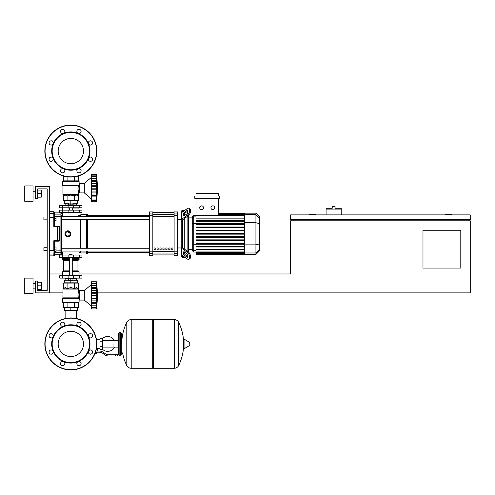 <?xml version="1.0" encoding="UTF-8"?>
<svg xmlns="http://www.w3.org/2000/svg" width="495" height="495" viewBox="0 0 495 495"><rect width="100%" height="100%" fill="white"/><g stroke="black" fill="none" stroke-linecap="round" stroke-linejoin="round"><path stroke-width="0.74" d="M451.341 214.886L451.341 214.415L445.432 214.415L445.432 214.886M315.445 214.886L315.445 214.415L309.542 214.415L309.542 214.886M460.796 268.061L422.984 268.061L422.984 230.249L460.796 230.249L460.796 268.061M470.25 214.886L290.633 214.886L290.633 219.613L470.25 219.613L470.25 214.886M291.815 219.613L291.815 220.795M469.068 219.613L469.068 220.795M97.336 292.879L470.25 292.879L470.25 220.795L290.633 220.795L290.633 273.97L79.107 273.97M49.568 292.879L35.386 292.879L35.386 281.061L37.75 281.061L37.75 290.515L47.204 290.515L47.204 188.886L37.75 188.886L37.75 198.34L35.386 198.34L35.386 186.522L49.568 186.522L49.568 292.879L62.921 292.879M49.568 273.97L62.562 273.97M341.21 209.923L326.081 209.923L326.081 208.265L332.225 208.265L332.225 206.613L335.065 206.613L335.065 208.265L341.21 208.265L341.21 214.886M326.081 214.886L326.081 209.923M65.13 310.483L65.13 318.563M76.546 310.483L76.546 318.563M43.894 247.735L43.894 250.575L43.894 247.735L47.204 247.735L47.204 219.848L43.894 219.848L43.894 217.014L47.204 217.014L47.204 188.886L37.75 188.886M56.065 249.152L56.065 247.03L54.295 247.03L54.295 251.281L56.065 251.281L56.065 249.152L54.295 249.152M43.894 217.014L43.894 219.848M56.065 218.431L56.065 216.303L54.295 216.303L54.295 220.56L56.065 220.56L56.065 218.431L54.295 218.431M113.008 343.926L113.008 347.106L113.008 343.926M102.372 349.136A7.444 7.444 0 0 0 114.419 347.106M114.419 340.746A7.444 7.444 0 0 0 102.372 338.716M100.009 348.653L97.41 348.653L97.41 351.017M100.009 341.21L100.009 349.365L102.372 349.365L102.372 338.493L100.009 338.493L100.009 341.21L102.372 341.21M100.009 339.199L96.698 339.199M96.698 348.344L97.41 348.653M95.993 353.263L95.009 353.498M94.91 353.733L95.993 353.498M95.727 352.199L95.727 353.263L96.407 353.263L96.407 352.199M95.102 353.263L95.727 353.263M115.372 355.979L117.736 355.979L117.736 354.797L115.372 354.797L115.372 355.979L108.671 355.979A7.091 7.091 0 0 1 104.247 354.426L103.399 353.752A7.091 7.091 0 0 0 98.975 352.199L95.486 352.199M95.851 351.017L98.975 351.017A8.273 8.273 0 0 1 104.142 352.83L104.983 353.504A5.909 5.909 0 0 0 108.671 354.797L115.372 354.797M92.386 351.11L92.608 352.199M96.407 348.629L96.698 346.556M100.009 346.642L102.372 346.642M96.333 338.846L96.698 338.846L96.698 341.296M152.714 320.29L153.419 319.584L153.419 368.268L174.221 368.268L174.221 319.584L174.283 368.268A4.845 4.845 0 0 0 178.627 365.57L178.627 322.288L178.627 365.57A48.925 48.925 0 0 0 183.614 346.333M174.283 368.268L174.283 319.584A4.845 4.845 0 0 1 178.627 322.288A48.925 48.925 0 0 1 183.614 341.525M183.614 343.926L183.614 339.31L184.06 339.056L184.06 348.796L183.614 348.548L183.614 343.926M189.82 343.926L189.82 342.676L189.82 343.926M126.8 322.288A4.845 4.845 0 0 1 131.144 319.584L152.714 319.584L152.714 368.268L131.206 368.268L131.206 319.584L131.144 368.268A4.845 4.845 0 0 1 126.8 365.57L126.8 322.288A48.925 48.925 0 0 0 121.751 343.926M120.57 332.584L119.153 332.584L119.153 355.274L120.57 355.274L120.57 332.584L121.281 333.29L121.281 334.948L122.933 334.948M122.933 352.91L121.281 352.91L121.281 354.562L121.281 333.29M81.947 257.425L59.728 257.425L59.728 255.061L81.947 255.061L81.947 257.425M70.835 331.273A12.653 12.653 0 0 1 83.494 343.926A12.653 12.653 0 0 1 70.835 356.579A12.653 12.653 0 0 1 58.181 343.926A12.653 12.653 0 0 1 70.835 331.273M70.835 369.926A26 26 0 0 1 44.841 343.926A26 26 0 0 1 70.835 317.926A26 26 0 0 1 96.834 343.926A26 26 0 0 1 70.835 369.926A26 26 0 0 1 44.841 343.926A26 26 0 0 1 70.835 317.926M63.509 326.242A19.144 19.144 0 0 1 78.16 326.242A2.128 2.128 0 0 1 77.474 322.771A2.128 2.128 0 0 1 80.481 322.771A2.128 2.128 0 0 1 78.16 326.242A19.144 19.144 0 0 1 88.525 336.6A2.128 2.128 0 0 1 90.486 333.661A2.128 2.128 0 0 1 92.615 335.789A2.128 2.128 0 0 1 88.525 336.6A19.144 19.144 0 0 1 88.525 351.252A2.128 2.128 0 0 1 91.99 350.565A2.128 2.128 0 0 1 91.99 353.572A2.128 2.128 0 0 1 88.525 351.252A19.144 19.144 0 0 1 78.16 361.61A2.128 2.128 0 0 1 81.106 363.578A2.128 2.128 0 0 1 78.977 365.706A2.128 2.128 0 0 1 78.16 361.61A19.144 19.144 0 0 1 53.151 336.6A19.144 19.144 0 0 1 63.509 326.242A2.128 2.128 0 0 1 60.569 324.275A2.128 2.128 0 0 1 62.698 322.146A2.128 2.128 0 0 1 63.509 326.242L63.509 326.242M70.835 362.6A18.674 18.674 0 0 1 52.167 343.926A18.674 18.674 0 0 1 70.835 325.258A18.674 18.674 0 0 1 89.508 343.926A18.674 18.674 0 0 1 70.835 362.6M64.202 365.081A2.128 2.128 0 0 1 61.194 365.081A2.128 2.128 0 0 1 63.509 361.61A2.128 2.128 0 0 1 64.202 365.081M51.183 354.191A2.128 2.128 0 0 1 49.061 352.069A2.128 2.128 0 0 1 53.151 351.252A2.128 2.128 0 0 1 51.183 354.191M49.679 337.293A2.128 2.128 0 0 1 49.679 334.28A2.128 2.128 0 0 1 53.151 336.6A2.128 2.128 0 0 1 49.679 337.293M70.835 138.421A12.653 12.653 0 0 0 58.181 151.074A12.653 12.653 0 0 0 70.835 163.727A12.653 12.653 0 0 0 83.494 151.074A12.653 12.653 0 0 0 70.835 138.421M96.834 151.074A26 26 0 0 0 70.835 125.074A26 26 0 0 0 44.841 151.074A26 26 0 0 0 70.835 177.074A26 26 0 0 0 96.834 151.074M78.16 168.758L78.16 168.758A19.144 19.144 0 0 0 70.835 131.93A19.144 19.144 0 0 0 63.509 133.39A2.128 2.128 0 0 0 64.202 129.919A2.128 2.128 0 0 0 61.194 129.919A2.128 2.128 0 0 0 63.509 133.39L63.509 133.39A19.144 19.144 0 0 0 53.151 143.748A2.128 2.128 0 0 0 51.183 140.809A2.128 2.128 0 0 0 49.061 142.931A2.128 2.128 0 0 0 53.151 143.748L53.151 143.748A19.144 19.144 0 0 0 53.151 158.4A2.128 2.128 0 0 0 49.679 157.707A2.128 2.128 0 0 0 49.679 160.72A2.128 2.128 0 0 0 53.151 158.4L53.151 158.4A19.144 19.144 0 0 0 63.509 168.758A2.128 2.128 0 0 0 60.569 170.726A2.128 2.128 0 0 0 62.698 172.854A2.128 2.128 0 0 0 63.509 168.758L63.509 168.758A19.144 19.144 0 0 0 78.16 168.758A2.128 2.128 0 0 0 77.474 172.229A2.128 2.128 0 0 0 80.481 172.229A2.128 2.128 0 0 0 78.16 168.758L78.16 168.758M70.835 169.742A18.674 18.674 0 0 0 89.508 151.074A18.674 18.674 0 0 0 70.835 132.4A18.674 18.674 0 0 0 52.167 151.074A18.674 18.674 0 0 0 70.835 169.742M88.525 158.4A2.128 2.128 0 0 0 90.486 161.339A2.128 2.128 0 0 0 92.615 159.211A2.128 2.128 0 0 0 88.525 158.4L88.525 158.4M88.525 143.748A2.128 2.128 0 0 0 91.99 144.435A2.128 2.128 0 0 0 91.99 141.428A2.128 2.128 0 0 0 88.525 143.748L88.525 143.748M78.16 133.39A2.128 2.128 0 0 0 81.106 131.423A2.128 2.128 0 0 0 78.977 129.294A2.128 2.128 0 0 0 78.16 133.39L78.16 133.39M69.418 254.826L72.251 254.826L69.653 254.591L69.418 255.061M68.001 278.103L68.001 278.697L73.675 278.697L73.675 278.103M70.835 278.697L70.835 280.467L68.712 280.467L68.712 278.697M68.712 280.232L64.338 280.232L64.338 282.831L70.835 282.831L70.835 280.467L72.963 280.467L72.963 278.697M84.305 300.088L84.305 290.633L91.34 284.606L84.305 290.633L79.584 290.633L79.584 300.088L84.305 300.088L91.34 306.114M96.42 295.336L91.34 295.336L91.34 292.452L96.723 292.452L96.42 308.948L96.723 306.201L96.42 308.948L91.34 308.948L91.34 307.141L96.42 307.141L96.581 306.82M96.42 288.548L91.34 288.548L91.34 287.422L96.723 287.422L96.525 293.906M91.34 292.452L91.34 288.585L96.42 288.585L96.426 288.993M96.581 283.895L91.34 283.579L91.34 281.766L96.42 281.766L96.723 284.514L96.42 283.579L96.581 287.805L91.34 287.731M91.34 287.422L91.34 283.598L96.42 283.598M91.34 283.06L96.581 283.06L96.711 284.545L96.643 283.623M96.568 282.961L96.513 282.54L96.568 282.961M91.34 285.516L96.581 285.516L96.581 287.805M91.34 290.608L96.581 290.608L96.68 291.45L96.445 289.321M96.68 297.433L96.581 296.975L96.68 297.433M96.68 299.265L96.704 298.875L96.68 299.265M96.68 304.202L96.581 305.205L96.723 303.299L96.581 305.205L91.34 305.205L91.34 303.299L96.723 303.299L96.704 303.819M96.711 306.17L96.581 307.661L91.34 307.661M96.42 307.117L91.34 307.117L91.34 305.205M91.34 302.915L96.581 302.915L96.723 303.299M91.34 303.299L91.34 302.173L96.42 302.173L96.581 302.915M91.34 295.336L96.42 295.379L96.426 295.818M96.42 302.136L91.34 302.173M91.34 308.948L96.42 308.948A98.146 98.146 0 0 0 96.42 281.766L91.34 281.766M91.34 302.136L91.34 298.262L96.723 298.262M91.34 298.262L91.34 295.379M64.338 310.483L77.338 310.483L77.338 307.884L64.338 307.884L64.338 310.483M70.835 310.483L70.835 307.884M76.546 280.232L76.546 278.58M65.13 280.232L65.13 278.58M73.675 278.58L76.626 278.58L76.744 278.103M68.001 278.58L65.043 278.58L64.925 278.103M76.744 278.462L73.675 278.462M68.001 278.462L64.925 278.462M72.963 280.232L77.338 280.232L77.338 282.831L70.835 282.831M79.373 275.74L59.728 275.74L59.728 278.103L81.947 278.103L81.947 275.74L79.373 275.74L79.373 278.103M78.637 302.686L63.038 302.686L62.562 302.21L79.107 302.21L78.637 302.686L79.107 302.21L78.637 302.686L79.107 302.21L79.107 298.906L79.584 298.906M79.584 291.815L78.755 291.815C78 292.731 77.864 294.748 78.346 297.86L77.919 295.23M79.107 298.906L78.346 297.86L62.921 297.86L62.989 288.907L78.686 288.907L78.755 291.815M78.909 298.411L62.562 298.411L62.562 302.21L63.038 302.686M78.34 288.566L78.755 289.074L62.921 289.074L65.21 287.558L67.085 288.566L70.835 287.558L74.59 288.566L76.465 287.558L78.34 288.566L78.34 283.072L74.59 283.072L74.59 288.566M62.853 298.027L78.773 298.244L62.562 298.411L62.921 297.86M63.329 288.566L63.329 283.072L74.59 283.072M67.085 283.072L67.085 288.566M78.34 302.686L78.34 307.649L63.329 307.649L63.329 302.686M74.59 302.686L74.59 307.649M67.085 302.686L67.085 307.649M78.872 275.74L79.107 271.842L72.251 271.842M62.803 275.74L62.562 271.842L63.038 271.371L69.418 271.371M72.251 270.895L77.963 270.895L77.963 260.5L72.251 260.5M69.418 270.895L63.713 270.895L63.713 260.5L63.236 260.024M69.418 260.024L63.038 260.024L62.562 259.553L62.803 257.425M72.251 259.553L79.107 259.553L78.872 257.425M79.107 257.66L72.251 257.66M69.418 257.66L62.562 257.66M79.107 258.607L72.251 258.607M69.418 258.607L62.562 258.607M78.99 258.724L72.251 258.724M69.418 258.724L62.686 258.724M79.107 258.842L72.251 258.842M69.418 258.842L62.562 258.842M78.637 260.024L79.107 259.553L78.637 260.024L79.107 259.553L78.637 260.024L72.251 260.024M78.637 271.371L79.107 271.842L78.637 271.371L79.107 271.842L78.637 271.371L72.251 271.371M79.107 275.505L72.251 275.505M69.418 275.505L62.562 275.505M96.445 294.593L96.426 294.902M96.581 290.608L96.463 289.637M91.34 300.106L96.581 300.106L96.463 301.078M96.445 301.399L96.426 301.727M91.34 293.739L96.581 293.739L96.723 292.452M70.835 212.992L69.418 212.757L72.251 212.757L70.835 212.992M68.001 205.431L68.001 204.843L73.675 204.843L73.675 205.431M70.835 204.843L70.835 203.068L68.712 203.068L68.712 204.843M72.963 203.303L77.338 203.303L77.338 200.704L70.835 200.704L70.835 203.068L72.963 203.068L72.963 204.843M91.34 198.934L84.305 192.908L79.584 192.908L79.584 183.453L84.305 183.453L84.305 192.908M91.34 177.427L84.305 183.453M96.68 192.085L96.704 191.695L96.68 192.085M96.68 197.022L96.42 201.768L96.723 199.021L96.42 201.768L91.34 201.768L91.34 196.119L96.723 196.119L96.704 196.639M96.581 200.481L91.34 200.481L96.581 200.481L96.704 199.312M96.42 199.937L91.34 199.937L96.42 199.961L96.581 199.64M96.42 194.993L96.723 196.119L96.581 195.729L91.34 195.81L91.34 194.993L96.42 194.993L91.34 194.956L91.34 191.082L96.723 191.082L96.42 194.956M91.34 195.729L91.34 196.119M96.42 188.156L91.34 188.156L91.34 185.272L96.723 185.272L96.723 191.082M91.34 191.082L91.34 188.199L96.42 188.199L96.426 188.638M96.42 181.368L91.34 181.368L91.34 180.242L96.723 180.242L96.525 186.726M91.34 185.272L91.34 181.405L96.42 181.405L96.426 181.814M91.34 180.242L91.34 174.587L96.42 174.587L96.723 177.334L96.42 176.399L96.581 180.626L91.34 180.551M91.34 175.88L96.581 175.88L96.711 177.365L96.643 176.449M96.581 176.715L91.34 176.418L96.42 176.418M96.568 175.781L96.513 175.36L96.568 175.781M96.704 179.722L96.643 178.936M91.34 183.428L96.581 183.428L96.68 184.27L96.445 182.141M91.34 174.587L96.42 174.587A98.146 98.146 0 0 1 96.42 201.768L91.34 201.768M76.546 203.303L76.546 204.961M65.13 203.303L65.13 204.961M73.675 204.961L76.626 204.961L76.744 205.431M68.001 205.079L64.925 205.079L68.001 204.961M73.675 205.079L76.744 205.079M64.925 205.079L64.925 205.431M68.712 203.303L64.338 203.303L64.338 200.704L70.835 200.704M79.373 207.795L81.947 207.795L81.947 205.431L59.728 205.431L59.728 207.795L79.373 207.795L79.373 205.431M70.835 180.854L78.637 180.854L79.107 181.325L62.562 181.325L63.038 180.854L70.835 180.854M79.584 191.726L78.755 191.726C78 190.804 77.864 188.787 78.346 185.674L79.107 184.635L79.107 181.325L78.637 180.854M79.584 184.635L79.107 184.635M78.773 185.291L62.636 185.291L62.562 181.325L63.038 180.854M78.34 194.974L78.686 194.628L62.989 194.628L65.21 195.977L67.085 194.974L70.835 195.977L74.59 194.974L76.465 195.977L78.34 194.974L78.34 200.469L74.59 200.469L74.59 194.974M77.919 188.31L78.346 185.674L62.921 185.674L62.921 194.461L78.755 194.461L78.755 191.726M74.59 200.469L63.329 200.469L63.329 194.974M67.085 200.469L67.085 194.974M74.59 180.854L74.59 176.802M78.34 180.854L78.34 175.966M63.329 180.854L63.329 175.966M67.085 180.854L67.085 176.802M78.872 207.795L79.107 210.158M62.803 207.795L69.418 208.03M72.251 208.03L79.107 208.03M62.562 208.03L62.562 210.158M91.34 198.025L96.581 198.025L96.723 196.119M96.581 192.926L91.34 192.926L96.581 192.926L96.463 193.898M96.445 194.219L96.426 194.547M96.445 187.413L96.426 187.723M96.68 179.338L96.581 178.336L91.34 178.336M91.34 186.559L96.581 186.559L96.723 185.272M96.581 183.428L96.463 182.457M79.373 210.158L59.728 210.158L59.728 212.522L81.947 212.522L81.947 210.158L79.373 210.158L79.373 212.522M259.671 231.344L259.671 236.239M259.955 236.239L259.671 237.94M182.389 212.064L182.389 210.158L184.753 210.394L187.054 208.766A3.545 1.77 125.3 0 1 189.102 208.376A3.545 1.77 125.3 0 1 189.56 209.503L190.396 210.09A3.545 1.77 -54.7 0 0 189.938 208.97L189.102 208.376M182.389 246.826L182.389 247.302A1.182 0.835 0 0 0 182.735 247.896L187.89 251.54L187.054 252.134L181.9 248.484A2.364 1.671 180 0 1 181.207 247.302L181.207 245.972L182.389 246.826L182.389 220.758L181.207 221.612L181.207 220.281A2.364 1.671 0 0 1 181.9 219.099L187.054 215.449L187.89 216.043L182.735 219.687A1.182 0.835 180 0 0 182.389 220.281L182.389 220.758M177.662 247.97L181.207 247.97L181.207 256.243L182.389 257.425L182.389 255.519M182.389 257.425L185.087 257.425M184.753 254.176L184.753 252.178L184.753 254.176M184.753 249.325L184.753 218.264L184.753 249.325M184.753 215.412L184.753 213.407L184.753 215.412M183.571 215.412L183.571 213.741A1.182 0.588 125.3 0 1 184.406 212.312L187.054 210.437A1.182 0.588 125.3 0 1 187.741 210.307A1.182 0.588 125.3 0 1 187.89 210.684L187.89 212.355A1.182 0.588 125.3 0 1 187.054 213.778L184.406 215.653A1.182 0.588 125.3 0 1 183.725 215.783A1.182 0.588 125.3 0 1 183.571 215.412L184.128 215.801M187.054 210.437L187.89 211.031L185.241 212.906A1.182 0.588 -54.7 0 0 184.406 214.329L184.406 215.653M183.571 253.848L183.571 252.178A1.182 0.588 54.7 0 1 183.725 251.8A1.182 0.588 54.7 0 1 184.406 251.93L184.406 253.254A1.182 0.588 -125.3 0 0 185.241 254.684L187.89 256.558L187.054 257.146L184.406 255.272A1.182 0.588 54.7 0 1 183.571 253.848L184.406 253.254M184.406 251.93L187.054 253.805A1.182 0.588 54.7 0 1 187.89 255.228L187.89 256.905A1.182 0.588 54.7 0 1 187.741 257.276A1.182 0.588 54.7 0 1 187.054 257.146M187.054 208.766L181.9 212.411A2.364 1.671 180 0 0 181.207 213.593L181.207 220.281M187.89 216.043A3.545 1.77 -54.7 0 0 190.396 211.761L189.56 211.173A3.545 1.77 125.3 0 1 187.054 215.449M189.56 211.173L189.56 209.503M190.396 211.761L190.396 210.09M181.207 247.302L181.207 253.991A2.364 1.671 0 0 0 181.9 255.172L187.054 258.817A3.545 1.77 54.7 0 0 189.102 259.207L189.938 258.613A3.545 1.77 -125.3 0 0 190.396 257.493L190.396 255.822A3.545 1.77 -125.3 0 0 187.89 251.54M190.396 257.493L189.56 258.081A3.545 1.77 54.7 0 1 189.102 259.207M189.56 258.081L189.56 256.41L190.396 255.822M187.054 252.134A3.545 1.77 54.7 0 1 189.56 256.41M182.389 210.158L181.207 211.34L181.207 219.613L181.207 214.929M177.662 219.613L181.207 219.613L181.207 247.97M192.246 249.697L188.298 249.697M192.246 217.887L188.298 217.887M187.116 211.575L187.116 213.735M187.116 216.593L187.116 250.996M187.116 253.848L187.116 256.008M212.844 205.852A1.893 1.893 0 0 1 214.737 207.745A1.893 1.893 0 0 1 212.844 209.633A1.893 1.893 0 0 1 210.957 207.745A1.893 1.893 0 0 1 212.844 205.852M201.607 205.852A1.893 1.893 0 0 1 203.501 207.745A1.893 1.893 0 0 1 201.607 209.633A1.893 1.893 0 0 1 199.72 207.745A1.893 1.893 0 0 1 201.607 205.852M194.807 195.977L194.807 198.34L219.65 198.34L219.65 195.977L194.807 195.977M244.685 218.14L195.989 218.14L195.989 198.34M218.468 198.34L218.468 215.282M195.989 195.977L195.989 193.613L218.468 193.613L218.468 195.977M193.743 215.523L192.246 217.02L192.246 250.563L193.743 252.06L193.743 215.523L195.989 215.523M188.298 251.862L188.298 215.721M195.989 254.306L244.685 254.424L195.989 254.306L195.989 249.443L244.685 249.443M244.685 234.147L195.989 234.147L244.685 234.147L195.989 234.147L244.685 234.147L195.989 234.147L195.989 233.436L244.685 233.436M255.927 213.159L255.927 254.424L259.671 250.68L259.671 216.903L255.927 213.159L244.685 213.159L244.685 254.3M195.989 240.564L244.685 240.564L195.989 240.564L195.989 239.858L244.685 239.858L195.989 239.858M195.989 237.359L244.685 237.359L195.989 237.359L195.989 236.647L244.685 236.647L195.989 236.647M195.989 246.986L244.685 246.986L195.989 246.986L195.989 246.275L244.685 246.275L195.989 246.275M195.989 243.775L244.685 243.775L195.989 243.775L195.989 243.064L244.685 243.064L195.989 243.064M244.685 227.019L195.989 227.019L195.989 227.725L244.685 227.725M244.685 230.231L195.989 230.231L195.989 230.936L244.685 230.936M244.685 220.597L195.989 220.597L195.989 221.308L244.685 221.308M244.685 223.808L195.989 223.808L195.989 224.52L244.685 224.52M171.753 247.97L172.934 247.97L172.934 249.746L171.753 249.746L171.753 247.97M168.801 247.97L169.983 247.97L169.983 249.746L168.801 249.746L168.801 247.97M165.844 247.97L167.025 247.97L167.025 249.746L165.844 249.746L165.844 247.97M162.892 247.97L164.074 247.97L164.074 249.746L162.892 249.746L162.892 247.97M159.935 247.97L161.116 247.97L161.116 249.746L159.935 249.746L159.935 247.97M156.983 247.97L158.165 247.97L158.165 249.746L156.983 249.746L156.983 247.97M154.025 247.97L155.207 247.97L155.207 249.746L154.025 249.746L154.025 247.97M174.116 212.664L152.844 212.664L174.116 212.658M152.844 254.919L174.116 254.919L152.844 254.925M152.844 215.733L152.844 211.928L149.298 211.928L149.298 255.655L152.844 255.655L152.844 215.733L149.298 215.733M174.116 215.733L177.662 215.733L177.662 211.928L174.116 211.928L174.116 255.655L177.662 255.655L177.662 251.85L174.116 251.85M177.662 215.733L177.662 251.85M61.38 233.795L61.38 219.335L61.38 248.249L61.38 219.335L149.298 219.335M61.856 216.501L61.856 215.238A0.47 0.47 0 0 0 61.38 215.715L61.38 216.501L149.298 216.501M155.207 249.746L155.207 247.97M154.025 249.666L155.207 249.666M87.38 219.335L87.38 248.249M87.38 251.089L87.38 253.527L86.792 253.527L86.792 251.089M86.792 219.335L86.792 248.249M86.198 219.335L86.198 248.249M86.198 251.089L86.198 252.939L86.792 253.527M80.883 219.335L80.883 248.249M80.883 251.089L80.883 252.939L86.198 252.939M80.289 219.335L80.289 248.249M80.289 251.089L80.289 252.345L80.883 252.939M70.612 234.921L67.883 236.746L66.751 236.523M65.792 235.88L64.925 233.795A2.951 2.951 0 0 1 67.883 230.837A2.951 2.951 0 0 1 70.835 233.795A2.951 2.951 0 0 1 67.883 236.746A2.951 2.951 0 0 1 64.925 233.795M62.648 255.061L62.648 252.345L61.856 252.345A0.47 0.47 0 0 1 61.38 251.875L61.38 251.089L61.38 251.875A0.47 0.47 0 0 0 61.856 252.345A0.47 0.47 0 0 1 61.38 251.875L61.38 251.089L61.38 251.875A0.47 0.47 0 0 0 61.856 252.345L61.856 251.089M62.648 215.238L61.856 215.238A0.47 0.47 0 0 0 61.38 215.715A0.47 0.47 0 0 1 61.856 215.238A0.47 0.47 0 0 0 61.38 215.715L61.38 215.35A0.47 0.458 180 0 0 60.91 214.892L60.91 254.708L61.38 254.238L61.38 215.35M65.154 232.662L65.792 231.703M66.751 231.066L70.835 233.795M67.883 236.251L65.755 235.02L65.755 232.563L67.883 231.338L70.012 232.563L70.012 235.02L67.883 236.251M77.963 215.238L80.289 215.238L80.289 216.501M80.289 215.238L80.883 214.651L80.883 216.501M80.883 214.651L86.198 214.651L86.198 216.501M86.198 214.651L86.792 214.057L86.792 216.501M86.792 214.057L87.38 214.057L87.38 216.501M61.38 219.335L61.38 248.249L61.38 219.335M149.298 251.089L61.38 251.089L61.38 251.875M54.295 217.367L53.819 217.274L53.819 226.858L54.295 226.425L54.295 212.169L54.295 212.875L54.295 212.169L54.295 212.875L60.91 212.875L60.91 214.892L54.295 214.892L54.295 212.875M59.672 226.902L59.672 240.688L53.819 240.725L54.289 241.158L57.507 241.158A0.47 0.464 -90 0 0 57.971 240.688L57.971 226.902L59.672 226.902L59.202 226.425L57.507 226.425L57.971 226.902A0.47 0.464 -90 0 0 57.507 226.425L54.289 226.425L54.295 220.56M59.672 240.688L59.202 241.158L57.507 241.158L59.202 241.158M54.289 226.425L53.819 226.858L54.289 226.425L53.819 226.858L54.289 226.425L53.819 226.858L54.289 226.425L53.819 226.858L57.507 226.858L57.507 241.158M54.295 247.03L54.295 241.158L53.819 240.725L54.295 241.158L53.819 255.89L54.295 255.42L54.295 250.216M54.295 216.303L54.295 214.892M49.568 255.89L53.819 255.89L54.295 254.708L60.91 254.708L61.38 254.238L61.38 252.233A0.47 0.458 180 0 1 60.91 252.691L54.295 252.691M49.568 250.309L53.819 250.309L53.819 240.725L54.289 241.158M54.295 255.42L54.295 254.708L53.819 255.89L54.295 255.42M61.38 254.238L61.38 251.089L61.38 254.238L60.91 254.708L61.38 254.238M41.741 195.977L41.741 191.249L41.741 195.977L41.271 195.977M33.023 193.613L33.023 201.298L24.75 201.298L24.75 185.934L33.023 185.934L33.023 193.613M41.741 288.152L41.741 283.425L41.741 288.152L41.271 288.152M33.023 285.788L33.023 293.467L24.75 293.467L24.75 278.103L33.023 278.103L33.023 285.788M37.75 289.334L41.271 289.334L41.271 282.243L37.75 282.243M37.75 285.788L41.271 285.788M37.75 197.159L41.271 197.159L41.271 190.068L37.75 190.068M37.75 193.613L41.271 193.613M37.75 290.515L47.204 290.515L37.75 290.515L47.204 290.515L47.204 250.575L43.894 250.575M47.204 290.515L47.204 250.575L47.204 290.515M47.204 247.735L47.204 219.848L47.204 247.735M47.204 217.014L47.204 188.886L47.204 217.014M189.82 345.176L189.672 342.422L184.06 339.056M131.144 319.584L131.144 368.268M79.373 257.425L79.373 255.061M62.302 257.425L62.302 255.061M68.112 257.425L68.112 255.061M73.563 257.425L73.563 255.061M96.599 343.926A25.759 25.759 0 0 1 70.835 369.685A25.759 25.759 0 0 1 45.076 343.926A25.759 25.759 0 0 1 70.835 318.167A25.759 25.759 0 0 1 96.599 343.926M70.835 176.833A25.759 25.759 0 0 0 96.599 151.074A25.759 25.759 0 0 0 70.835 125.315A25.759 25.759 0 0 0 45.076 151.074A25.759 25.759 0 0 0 70.835 176.833M91.34 296.975L96.581 296.975M62.302 275.74L62.302 278.103M68.112 275.74L68.112 278.103M73.563 275.74L73.563 278.103M69.418 271.842L62.562 271.842L63.038 271.371M69.418 259.553L62.562 259.553L63.038 260.024M69.418 260.5L63.713 260.5M91.34 189.795L96.581 189.795M73.563 207.795L73.563 205.431M68.112 207.795L68.112 205.431M62.302 207.795L62.302 205.431M78.476 185.507L62.853 185.507L62.562 185.124L78.909 185.124M62.302 210.158L62.302 212.522M68.112 210.158L68.112 212.522M73.563 210.158L73.563 212.522M184.406 214.329L183.571 213.741M185.241 212.906L184.406 212.312M184.128 251.782L183.571 252.178M185.241 254.684L184.406 255.272M181.9 219.099L181.9 212.411M181.9 255.172L181.9 248.484M244.685 213.636L218.468 213.636M244.685 214.001L218.468 214.001M259.671 218.233L255.927 214.613L218.468 214.62M195.989 216.897L193.743 216.897L192.246 218.345M244.685 223.338L193.743 223.338L192.246 223.721M195.989 250.687L193.743 250.687L192.246 249.239M192.246 243.862L193.743 244.245L244.685 244.245M244.685 215.641L195.989 215.641M244.685 253.582L195.989 253.582M244.685 253.947L195.989 253.947L244.685 253.935M244.685 251.949L195.989 251.949M259.671 249.35L255.927 252.97L195.989 252.964M244.685 222.725L255.927 222.725L259.671 223.697M244.685 244.858L255.927 244.858L259.671 243.893M174.116 214.539L152.844 214.539M174.116 251.281L152.844 251.281M152.844 253.044L174.116 253.044M152.844 216.303L174.116 216.303M152.844 213.951L149.298 213.951M177.662 213.951L174.116 213.951M152.844 251.85L149.298 251.85M149.298 253.632L152.844 253.632M174.116 253.632L177.662 253.632M61.856 248.249L61.856 219.335M54.295 253.582A0.47 0.47 180 0 1 53.819 254.053L49.568 254.053M54.295 214.001A0.47 0.47 180 0 0 53.819 213.537L53.819 217.274L49.568 217.274M49.568 211.693L53.819 211.693L53.819 213.537L49.568 213.537M61.38 250.835L56.065 250.94M61.38 216.754L56.065 216.643M118.441 347.106L102.372 347.106M118.441 340.746L102.372 340.746M174.283 319.584L153.419 319.584M189.672 345.43L184.06 348.796M152.714 367.562L153.419 368.268M122.581 352.91A48.925 48.925 0 0 0 126.8 365.57M119.153 334.001L118.441 333.29L118.441 354.562L119.153 355.274M119.153 332.584L118.441 333.29M120.57 355.274L121.281 354.562M119.153 353.851L118.441 354.562M79.027 255.061L79.027 252.345L80.289 252.345M69.418 257.425L69.418 275.74M72.251 275.74L72.251 257.425M91.34 283.363L96.445 283.363M91.34 307.352L96.445 307.352M77.963 270.895L78.433 271.371M77.963 260.5L78.433 260.024M63.713 270.895L63.236 271.371M72.251 207.795L72.251 210.158M69.418 207.795L69.418 210.158M91.34 200.172L96.445 200.172M91.34 176.183L96.445 176.183M79.027 212.522L79.027 216.501M62.648 212.522L62.648 216.501M244.685 213.159L218.468 213.159M218.468 213.283L244.685 213.283M218.468 213.648L244.685 213.648M218.468 214.267L244.685 214.267M195.989 252.06L193.743 252.06M195.989 215.282L244.685 215.282M244.685 252.302L195.989 252.302M244.685 253.322L195.989 253.322M255.927 254.424L244.685 254.424M87.38 252.345L149.298 252.345M87.38 215.238L149.298 215.238M149.298 248.249L61.38 248.249M53.819 211.693L54.295 212.169L53.819 211.693M60.91 212.875L61.38 213.351L60.91 212.875M33.023 195.977L35.386 195.977M33.023 288.152L35.386 288.152M33.023 283.425L35.386 283.425M41.271 283.425L41.741 283.425M33.023 191.249L35.386 191.249M41.271 191.249L41.741 191.249"/></g></svg>
